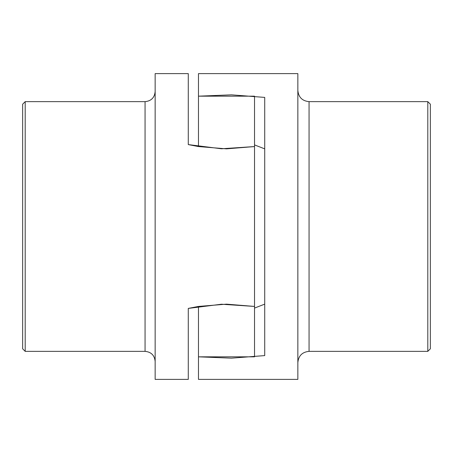<?xml version="1.0" encoding="UTF-8"?>
<svg xmlns="http://www.w3.org/2000/svg" width="453" height="453" viewBox="0 0 453 453"><rect width="100%" height="100%" fill="white"/><g stroke="black" fill="none" stroke-linecap="round" stroke-linejoin="round"><path stroke-width="0.68" d="M198.471 356.828L198.471 306.438L226.5 304.15L254.529 306.438L254.529 356.828L198.471 356.828L198.471 379.388L198.471 356.828L231.517 358.159L264.722 355.594L264.722 97.406L231.517 94.841L198.471 96.172L254.529 96.172L254.529 146.562L226.5 148.85L198.471 146.562L198.471 73.612L297.848 73.612L297.848 379.388L198.471 379.388M188.278 144.592L221.483 148.777L254.529 146.562L254.529 306.438L254.529 226.5L254.529 306.438L221.483 304.223L188.278 308.408L188.278 379.388L155.153 379.388L155.153 73.612L188.278 73.612L188.278 144.592L198.471 146.562M22.65 104.19L25.198 101.642L25.198 351.358L22.65 348.81L22.65 104.19M25.198 101.642L145.062 101.642C151.189 101.042 154.552 97.678 155.153 91.551M145.062 101.642L145.062 351.358L25.198 351.358M198.471 306.438L188.278 308.408M254.529 144.915L264.722 148.867L254.529 144.915M254.529 308.085L264.722 304.133L254.529 308.085M430.35 104.19L427.802 101.642L309.059 101.642L309.059 351.358L427.802 351.358L430.35 348.81L430.35 104.19M427.802 351.358L427.802 101.642M145.062 351.358C151.189 351.958 154.552 355.322 155.153 361.449M309.059 351.358C302.247 352.021 298.51 355.758 297.848 362.57M309.059 101.642C302.247 100.979 298.51 97.242 297.848 90.43"/></g></svg>
